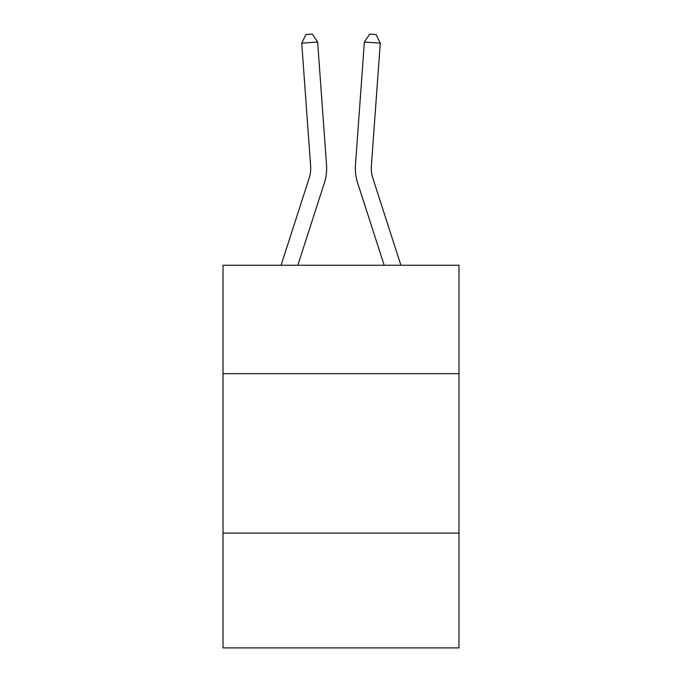 <?xml version="1.0" encoding="UTF-8"?>
<svg xmlns="http://www.w3.org/2000/svg" width="682" height="682" viewBox="0 0 682 682"><rect width="100%" height="100%" fill="white"/><g stroke="black" fill="none" stroke-linecap="round" stroke-linejoin="round"><path stroke-width="1.02" d="M458.986 373.668L458.986 265.255L223.014 265.255L223.014 373.668L458.986 373.668L458.986 647.9L223.014 647.9L223.014 373.668M458.986 533.102L223.014 533.102M324.342 182.998L297.829 265.255L324.342 182.998A47.834 47.834 105.3 0 0 326.525 164.865L317.642 42.028L326.525 164.865M281.078 265.255L309.168 178.104A31.884 31.884 -45.9 0 0 310.625 166.016L301.742 43.171L305.911 34.56L312.271 34.1L317.642 42.028L301.742 43.171M400.922 265.255L372.832 178.104A31.884 31.884 45.9 0 1 371.375 166.016L380.258 43.171L364.358 42.028L355.475 164.865A47.834 47.834 -105.3 0 0 357.658 182.998L384.171 265.255L357.658 182.998M309.168 178.104A31.884 31.884 -74.7 0 0 310.625 166.016A31.884 31.884 -74.7 0 1 309.168 178.104A31.884 31.884 -74.7 0 0 310.625 166.016A31.884 31.884 -74.7 0 1 309.168 178.104A31.884 31.884 -74.7 0 0 310.625 166.016A31.884 31.884 -74.7 0 1 309.168 178.104A31.884 31.884 -74.7 0 0 310.625 166.016A31.884 31.884 -74.7 0 1 309.168 178.104A31.884 31.884 -74.7 0 0 310.625 166.016A31.884 31.884 -74.7 0 1 309.168 178.104A31.884 31.884 -74.7 0 0 310.625 166.016A31.884 31.884 -74.7 0 1 309.168 178.104A31.884 31.884 -74.7 0 0 310.625 166.016A31.884 31.884 -74.7 0 1 309.168 178.104A31.884 31.884 -74.7 0 0 310.625 166.016A31.884 31.884 -74.7 0 1 309.168 178.104A31.884 31.884 -74.7 0 0 310.625 166.016A31.884 31.884 -74.7 0 1 309.168 178.104A31.884 31.884 -74.7 0 0 310.625 166.016A31.884 31.884 -74.7 0 1 309.168 178.104A31.884 31.884 -74.7 0 0 310.625 166.016A31.884 31.884 -74.7 0 1 309.168 178.104A31.884 31.884 -74.7 0 0 310.625 166.016A31.884 31.884 -74.7 0 1 309.168 178.104A31.884 31.884 -74.7 0 0 310.625 166.016A31.884 31.884 -74.7 0 1 309.168 178.104A31.884 31.884 -74.7 0 0 310.625 166.016A31.884 31.884 -74.7 0 1 309.168 178.104A31.884 31.884 -74.7 0 0 310.625 166.016A31.884 31.884 -74.7 0 1 309.168 178.104A31.884 31.884 -74.7 0 0 310.625 166.016A31.884 31.884 -74.7 0 1 309.168 178.104A31.884 31.884 -74.7 0 0 310.625 166.016A31.884 31.884 -74.7 0 1 309.168 178.104A31.884 31.884 -74.7 0 0 310.625 166.016A31.884 31.884 -74.7 0 1 309.168 178.104A31.884 31.884 -74.7 0 0 310.625 166.016M372.832 178.104A31.884 31.884 74.7 0 1 371.375 166.016A31.884 31.884 74.7 0 0 372.832 178.104A31.884 31.884 74.7 0 1 371.375 166.016A31.884 31.884 74.7 0 0 372.832 178.104A31.884 31.884 74.7 0 1 371.375 166.016A31.884 31.884 74.7 0 0 372.832 178.104A31.884 31.884 74.7 0 1 371.375 166.016A31.884 31.884 74.7 0 0 372.832 178.104A31.884 31.884 74.7 0 1 371.375 166.016A31.884 31.884 74.7 0 0 372.832 178.104A31.884 31.884 74.7 0 1 371.375 166.016A31.884 31.884 74.7 0 0 372.832 178.104A31.884 31.884 74.7 0 1 371.375 166.016A31.884 31.884 74.7 0 0 372.832 178.104A31.884 31.884 74.7 0 1 371.375 166.016A31.884 31.884 74.7 0 0 372.832 178.104A31.884 31.884 74.7 0 1 371.375 166.016A31.884 31.884 74.7 0 0 372.832 178.104A31.884 31.884 74.7 0 1 371.375 166.016A31.884 31.884 74.7 0 0 372.832 178.104A31.884 31.884 74.7 0 1 371.375 166.016A31.884 31.884 74.7 0 0 372.832 178.104A31.884 31.884 74.7 0 1 371.375 166.016A31.884 31.884 74.7 0 0 372.832 178.104A31.884 31.884 74.7 0 1 371.375 166.016A31.884 31.884 74.7 0 0 372.832 178.104A31.884 31.884 74.7 0 1 371.375 166.016A31.884 31.884 74.7 0 0 372.832 178.104A31.884 31.884 74.7 0 1 371.375 166.016A31.884 31.884 74.7 0 0 372.832 178.104A31.884 31.884 74.7 0 1 371.375 166.016A31.884 31.884 74.7 0 0 372.832 178.104A31.884 31.884 74.7 0 1 371.375 166.016A31.884 31.884 74.7 0 0 372.832 178.104A31.884 31.884 74.7 0 1 371.375 166.016A31.884 31.884 74.7 0 0 372.832 178.104A31.884 31.884 74.7 0 1 371.375 166.016M380.258 43.171L376.089 34.56L369.729 34.1L364.358 42.028L355.475 164.865"/></g></svg>
